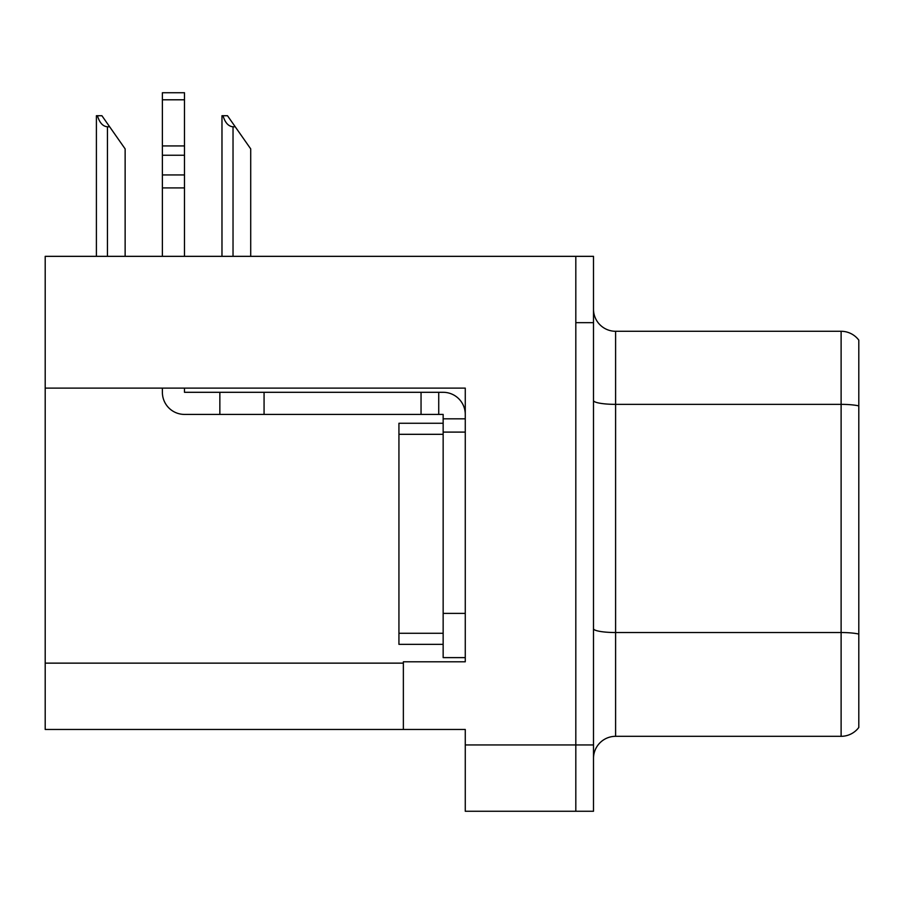 <?xml version="1.0" encoding="UTF-8"?>
<svg xmlns="http://www.w3.org/2000/svg" width="904" height="904" viewBox="0 0 904 904"><rect width="100%" height="100%" fill="white"/><g stroke="black" fill="none" stroke-linecap="round" stroke-linejoin="round"><path stroke-width="1.36" d="M465.266 432.101L465.266 613.398L443.152 613.398L443.152 657.615L465.266 657.615L465.266 613.398L465.266 661.807L403.365 661.807L403.365 729.46L45.2 729.46L45.2 388.11L465.266 388.11L465.266 432.101L443.152 432.101L443.152 414.416L438.734 414.416L438.734 392.302L443.152 392.302A22.114 22.114 0 0 1 465.266 414.427M403.365 729.46L465.266 729.46L465.266 811.261L575.814 811.261L575.814 744.941L575.814 811.261L593.499 811.261L593.499 744.941L575.814 744.941L575.814 256.34L45.2 256.34L45.2 388.11M593.499 758.422A22.114 22.114 0 0 1 615.601 736.319L841.115 736.319L841.115 331.282A22.114 22.114 0 0 1 858.8 340.13L858.8 727.471A22.114 22.114 0 0 1 841.115 736.319M575.814 256.34L593.499 256.34L593.499 322.66L575.814 322.66L575.814 744.941L465.266 744.941M858.8 340.13A22.114 22.114 0 0 0 841.115 331.282A22.114 22.114 0 0 1 858.8 340.13A22.114 22.114 0 0 0 841.115 331.282L615.601 331.282A22.114 22.114 0 0 1 593.499 309.179A22.114 22.114 0 0 0 615.601 331.282L615.601 736.319M593.499 322.66L593.499 744.941M858.8 407.433L858.8 405.896A22.114 3.842 180 0 0 841.115 404.359L615.601 404.359A22.114 3.842 -0 0 1 593.499 400.528M223.005 115.723L227.492 115.723L235.232 126.786L233.029 126.786C228.463 126.424 225.119 122.741 223.005 115.723L221.977 115.723L221.977 256.34M250.713 256.34L250.713 148.889L235.232 126.786M97.429 115.723L101.915 115.723L109.655 126.786L107.452 126.786C102.886 126.424 99.542 122.741 97.429 115.723L96.4 115.723L96.4 256.34M125.136 256.34L125.136 148.889L109.655 126.786M162.381 388.11L162.381 392.302A22.114 22.114 0 0 0 184.484 414.416L219.853 414.416L219.853 392.302L438.734 392.302M465.266 418.834L443.152 418.834M443.152 613.398L443.152 423.264L398.935 423.264L398.935 644.349L443.152 644.349M443.152 657.615L465.266 657.615M219.853 414.416L421.049 414.416L421.049 392.302M438.734 414.416L421.049 414.416M184.484 388.11L184.484 392.302L219.853 392.302M162.381 256.34L162.381 187.908L184.484 187.908L184.484 256.34M184.484 99.79L162.381 99.79L162.381 92.739L184.484 92.739L184.484 187.908M162.381 187.908L162.381 174.935L184.484 174.935M184.484 155.239L162.381 155.239L162.381 99.79M162.381 155.239L162.381 174.935M184.484 145.928L162.381 145.928M45.2 663.14L403.365 663.14M858.8 634.066A22.114 3.842 180 0 0 841.115 632.529L615.601 632.529A22.114 3.842 0 0 1 593.499 628.687M615.601 331.282A22.114 22.114 0 0 1 593.499 309.179M233.029 256.34L233.029 126.786M107.452 256.34L107.452 126.786M264.07 414.416L264.07 392.302M398.935 633.286L443.152 633.286M398.935 434.315L443.152 434.315"/></g></svg>
